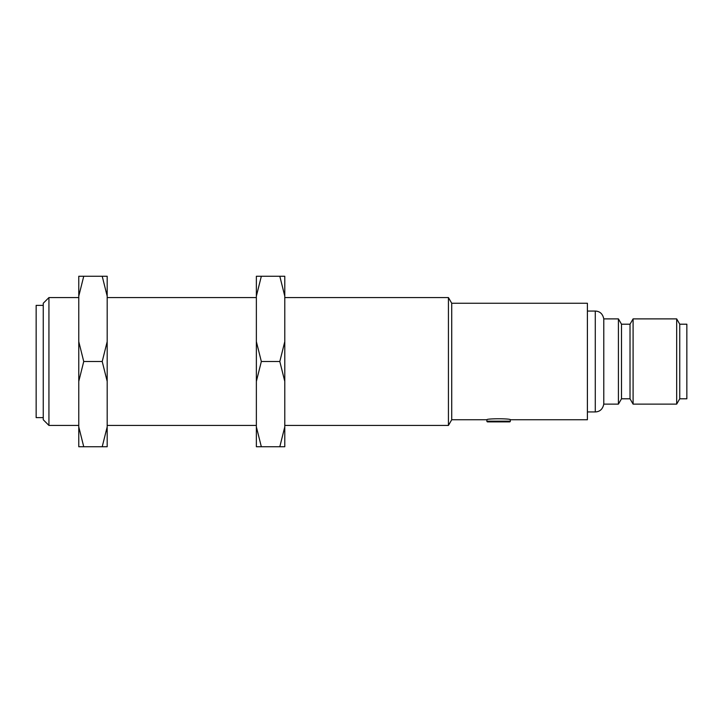 <?xml version="1.0" encoding="UTF-8"?>
<svg xmlns="http://www.w3.org/2000/svg" width="723" height="723" viewBox="0 0 723 723"><rect width="100%" height="100%" fill="white"/><g stroke="black" fill="none" stroke-linecap="round" stroke-linejoin="round"><path stroke-width="1.08" d="M486.877 419.747L486.877 421.175A0.714 0.714 0 0 0 487.591 421.88L509.616 421.88A0.714 0.714 0 0 0 510.321 421.175L510.321 419.747C511.044 418.454 486.154 418.463 486.877 419.747L451.721 419.747L451.721 303.253L448.432 297.569L284.781 297.569M43.253 417.623L36.15 417.623L36.15 305.377L43.253 305.377M43.253 303.253L43.253 419.747L48.938 425.431L48.938 297.569L43.253 303.253M603.777 404.121L603.777 318.879L618.418 318.879L618.418 404.121L603.777 404.121C602.729 409.137 599.9 411.739 595.282 411.938L595.282 311.062L587.401 311.062M451.721 419.747L448.432 425.431L448.432 297.569M510.321 419.747L587.401 419.747L587.401 303.253L451.721 303.253M630.022 398.798L633.095 404.121L633.095 318.879L630.022 324.202L630.022 398.798L621.5 398.798L621.5 324.202L618.418 318.879M679.747 398.798L679.747 324.202L686.85 324.202L686.85 398.798L679.747 398.798L676.674 404.121L676.674 318.879L633.095 318.879M78.771 426.859L83.741 446.742L78.771 446.742L78.771 276.258L102.214 276.258L107.185 296.141L107.185 276.258L102.214 276.258M83.741 446.742L107.185 446.742L107.185 296.141M107.185 426.859L102.214 446.742M78.771 381.383L83.741 361.5L102.214 361.5L107.185 381.383M83.741 361.5L78.771 341.618M107.185 341.618L102.214 361.5M78.771 296.141L83.741 276.258M256.367 426.859L261.337 446.742L256.367 446.742L256.367 276.258L279.81 276.258L284.781 296.141L284.781 276.258L279.81 276.258M261.337 446.742L284.781 446.742L284.781 296.141M284.781 426.859L279.81 446.742M256.367 381.383L261.337 361.5L279.81 361.5L284.781 381.383M261.337 361.5L256.367 341.618M284.781 341.618L279.81 361.5M256.367 296.141L261.337 276.258M486.877 421.175L510.321 421.175M448.432 425.431L284.781 425.431M256.367 425.431L107.185 425.431M78.771 425.431L48.938 425.431M595.282 411.938L587.401 411.938M621.5 398.798L618.418 404.121M676.674 404.121L633.095 404.121M679.747 324.202L676.674 318.879M630.022 324.202L621.5 324.202M256.367 297.569L107.185 297.569M78.771 297.569L48.938 297.569M595.282 311.062C599.9 311.261 602.729 313.863 603.777 318.879"/></g></svg>
